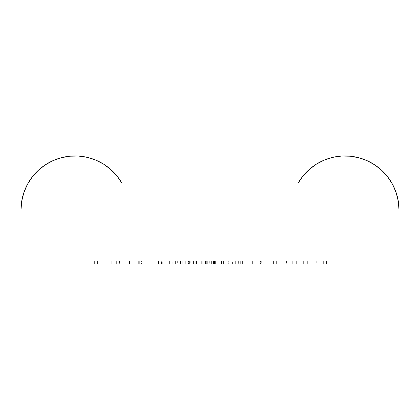 <?xml version="1.0" encoding="UTF-8"?>
<svg xmlns="http://www.w3.org/2000/svg" width="420" height="420" viewBox="0 0 420 420"><rect width="100%" height="100%" fill="white"/><g stroke="black" fill="none" stroke-linecap="round" stroke-linejoin="round"><path stroke-width="0.32" stroke-dasharray="2.1 1.58" d="M392.606 184.453L396.133 192.586L398.281 201.143L399 209.942L399 263.944L21 263.944L21 209.942L21.719 201.143M193.972 263.944L260.416 263.944L176.159 263.944L226.958 263.944L182.837 263.944L205.06 263.944L190.79 263.944L190.79 261.24L205.06 261.24L205.06 263.944L205.06 261.24L242.403 261.24L242.403 263.944L205.06 263.944L242.403 263.944L242.403 261.24L242.403 263.944L242.403 261.24L238.655 261.24L238.655 263.944L238.655 261.24L228.706 261.24L228.706 263.944L228.706 261.24L221.566 261.24L221.566 263.944L221.566 261.24L213.486 261.24L213.486 263.944L213.486 261.24L207.296 261.24L207.296 263.944L213.486 263.944L207.296 263.944L207.296 261.24L207.296 263.944L207.296 261.24L213.486 261.24L213.486 263.944L213.486 261.24L229.173 261.24L229.173 263.944L229.173 261.24L235.725 261.24L235.725 263.944L235.725 261.24L235.725 263.944L235.725 261.24L205.06 261.24L205.06 263.944L205.06 261.24L189.389 261.24L189.389 263.944L189.389 261.24L182.837 261.24L182.837 263.944L182.837 261.24L182.837 263.944L182.837 261.24L191.951 261.24L191.951 263.944L191.951 261.24L191.951 263.944L191.951 261.24L193.478 261.24L193.478 263.944L193.478 261.24L198.161 261.24L198.161 263.944L198.161 261.24L205.889 261.24L205.889 263.944L205.889 261.24L216.883 261.24L216.883 263.944L216.883 261.24L226.958 261.24L226.958 263.944L226.958 261.24L226.958 263.944L226.958 261.24L215.355 261.24L215.355 263.944L215.355 261.24L209.27 261.24L209.27 263.944L209.27 261.24L204.955 261.24L204.955 263.944L204.955 261.24L202.146 261.24L202.146 263.944L204.955 263.944L183.897 263.944L208.168 263.944L185.273 263.944L195.946 263.944L195.946 261.24L188.475 261.24L188.475 263.944L188.475 261.24L185.273 261.24L185.273 263.944L185.273 261.24L195.904 261.24L195.904 263.944L195.904 261.24L206.335 261.24L206.335 263.944L206.335 261.24L202.167 261.24L202.167 263.944L202.167 261.24L206.036 261.24L206.036 263.944L206.036 261.24L208.168 261.24L208.168 263.944L208.168 261.24L195.809 261.24L195.809 263.944L195.809 261.24L183.897 261.24L183.897 263.944L183.897 261.24L187.105 261.24L187.105 263.944L187.105 261.24L189.903 261.24L189.903 263.944L189.903 261.24L195.867 261.24L195.867 263.944L195.867 261.24L210.756 261.24L205.49 261.24L205.49 263.944L193.284 263.944L193.284 261.24L193.284 263.944L193.284 261.24L196.492 261.24L196.492 263.944L196.492 261.24L196.492 263.944L196.492 261.24L200.109 261.24L200.109 263.944L200.109 261.24L213.801 261.24L213.801 263.944L205.49 263.944L205.49 261.24L196.492 261.24L196.492 263.944L235.646 263.944L211.376 263.944L232.208 263.944L213.801 263.944L213.801 261.24L223.372 261.24L223.372 263.944L223.372 261.24L232.208 261.24L232.208 263.944L232.208 261.24L232.208 263.944L232.208 261.24L229.005 261.24L229.005 263.944L229.005 261.24L229.005 263.944L229.005 261.24L222.815 261.24L222.815 263.944L222.815 261.24L214.352 261.24L214.352 263.944L214.352 261.24L214.352 263.944L214.352 261.24L211.145 261.24L211.145 263.944L211.145 261.24L211.145 263.944L211.145 261.24L204.934 261.24L204.934 263.944L204.934 261.24L196.492 261.24L196.492 263.944L196.492 261.24L193.284 261.24L193.284 263.944L196.492 263.944L196.492 261.24L232.208 261.24L210.761 261.24L226.958 261.24L226.958 263.944L201.212 263.944L202.146 263.944L202.146 261.24L201.212 261.24L201.212 263.944L201.212 261.24L201.212 263.944L201.212 261.24L226.958 261.24L226.958 263.944L226.958 261.24L201.212 261.24L201.212 263.944L226.958 263.944L226.958 261.24L201.212 261.24L201.212 263.944L201.212 261.24L201.316 263.944L201.212 261.24L226.958 261.24L182.837 261.24L205.06 261.24L190.79 261.24L190.79 263.944L176.159 263.944L201.316 263.944L201.316 261.24L201.316 263.944L201.316 261.24L176.159 261.24L176.159 263.944L176.159 261.24L176.159 263.944L176.159 261.24L177.34 261.24L177.34 263.944L177.34 261.24L180.495 261.24L180.495 263.944L180.495 261.24L190.79 261.24L172.205 261.24L172.19 263.944L185.96 263.944L182.753 263.944L182.753 261.24L185.96 261.24L185.96 263.944L182.753 263.944L185.96 263.944L185.96 261.24L185.96 263.944L185.96 261.24L182.753 261.24L182.753 263.944L182.753 261.24L182.753 263.944L182.753 261.24L172.09 261.24L172.09 263.944L172.09 261.24L158.482 261.24L158.482 263.944L158.482 261.24L182.753 261.24L182.753 263.944L172.19 263.944L172.19 261.24L158.256 261.24L158.256 263.944L180.233 263.944L158.256 263.944L180.233 263.944L162.246 263.944L162.246 261.24L172.909 261.24L172.909 263.944L172.909 261.24L175.376 261.24L175.376 263.944L175.376 261.24L165.937 261.24L165.937 263.944L165.937 261.24L169.638 261.24L169.638 263.944L169.638 261.24L180.233 261.24L180.233 263.944L180.233 261.24L169.071 261.24L169.071 263.944L169.071 261.24L158.256 261.24L162.246 261.24L162.246 263.944L158.256 263.944L158.256 261.24L182.753 261.24L182.753 263.944L182.753 261.24L161.69 261.24L204.955 261.24L204.965 263.944L204.965 261.24L193.972 261.24L193.972 263.944L193.972 261.24L193.972 263.944L193.972 261.24L203.133 261.24L203.133 263.944L193.972 263.944M261.287 263.944L256.216 263.944L261.287 263.944L261.287 261.24L256.216 261.24L256.216 263.944L261.287 263.944L238.849 263.944L262.894 263.944L238.623 263.944L263.12 263.944L256.216 263.944L256.216 261.24L263.12 261.24L263.12 263.944L263.12 261.24L260.416 261.24L260.416 263.944L260.416 261.24L250.934 261.24L250.934 263.944L250.934 261.24L238.849 261.24L252.231 261.24L252.231 263.944L266.096 263.944L262.894 263.944L262.894 261.24L266.096 261.24L266.096 263.944L262.894 263.944L266.096 263.944L266.096 261.24L266.096 263.944L266.096 261.24L262.894 261.24L262.894 263.944L262.894 261.24L262.894 263.944L262.894 261.24L238.623 261.24L238.623 263.944L252.231 263.944L252.231 261.24L262.894 261.24L262.894 263.944L238.623 263.944L238.623 261.24L252.331 261.24L252.331 263.944L252.331 261.24L262.894 261.24L262.894 263.944L262.894 261.24L238.623 261.24L238.849 263.944L238.849 261.24L245.9 261.24L245.9 263.944L245.9 261.24L240.681 261.24L240.681 263.944L240.681 261.24L251.15 261.24L251.15 263.944L251.15 261.24L261.287 261.24L261.287 263.944M142.91 263.944L116.351 263.944L142.91 263.944L116.351 263.944L141.54 263.944L129.082 263.944L129.082 261.24L138.689 261.24L138.689 263.944L138.689 261.24L141.54 261.24L141.54 263.944L141.54 261.24L129.481 261.24L129.481 263.944L129.481 261.24L116.351 261.24L116.351 263.944L116.351 261.24L119.359 261.24L119.359 263.944L119.359 261.24L129.56 261.24L129.56 263.944L129.56 261.24L140.07 261.24L140.07 263.944L140.07 261.24L142.91 261.24L142.91 263.944L142.91 261.24L119.558 261.24L119.558 263.944L142.91 263.944M276.628 263.944L296.32 263.944L273.425 263.944L276.628 263.944L273.425 263.944L273.425 261.24L273.425 263.944L273.425 261.24L276.628 261.24L276.628 263.944L276.628 261.24L276.628 263.944L276.628 261.24L286.561 261.24L286.561 263.944L276.628 263.944L296.32 263.944L286.561 263.944L286.561 261.24L296.32 261.24L296.32 263.944L296.32 261.24L296.32 263.944L296.32 261.24L293.113 261.24L293.113 263.944L293.113 261.24L293.113 263.944L293.113 261.24L292.735 261.24L292.735 263.944L292.735 261.24L286.004 261.24L286.004 263.944L286.004 261.24L277.121 261.24L277.121 263.944L277.121 261.24L276.628 261.24L276.628 263.944L276.628 261.24L276.628 263.944L276.628 261.24L273.425 261.24L273.425 263.944L276.628 263.944M306.852 263.944L326.545 263.944L303.649 263.944L306.852 263.944L303.649 263.944L303.649 261.24L303.649 263.944L303.649 261.24L306.852 261.24L306.852 263.944L306.852 261.24L306.852 263.944L306.852 261.24L316.785 261.24L316.785 263.944L306.852 263.944L326.545 263.944L316.785 263.944L316.785 261.24L326.545 261.24L326.545 263.944L326.545 261.24L326.545 263.944L326.545 261.24L323.337 261.24L323.337 263.944L323.337 261.24L323.337 263.944L323.337 261.24L322.959 261.24L322.959 263.944L322.959 261.24L316.229 261.24L316.229 263.944L316.229 261.24L307.346 261.24L307.346 263.944L307.346 261.24L306.852 261.24L306.852 263.944L306.852 261.24L306.852 263.944L306.852 261.24L303.649 261.24L303.649 263.944L306.852 263.944M148.864 263.944L152.072 263.944L148.864 263.944L148.864 261.24L148.864 263.944L148.864 261.24L152.072 261.24L152.072 263.944L148.864 263.944L152.072 263.944L152.072 261.24L152.072 263.944L152.072 261.24L148.864 261.24L148.864 263.944M94.374 263.944L111.773 263.944L94.374 263.944L94.374 261.24L94.374 263.944L94.374 261.24L111.773 261.24L111.773 263.944L94.374 263.944L111.773 263.944L111.773 261.24L111.773 263.944L111.773 261.24L97.577 261.24L97.577 263.944L97.577 261.24L97.577 263.944L97.577 261.24L111.773 261.24L111.773 263.944L97.577 263.944L111.773 263.944L111.773 261.24L111.773 263.944L111.773 261.24L97.577 261.24L97.577 263.944L97.577 261.24L97.577 263.944L97.577 261.24L94.374 261.24L94.374 263.944M110.581 169.323L116.744 175.686L121.763 182.941A54.002 54.002 0 0 0 21 209.942L21 263.944L399 263.944L399 209.942A54.002 54.002 0 0 0 298.237 182.941L303.256 175.686L309.419 169.323M121.763 182.941L298.237 182.941L121.763 182.941M78.53 156.056L87.26 157.353L95.666 160.052L103.546 164.105M316.454 164.105L324.334 160.052M332.74 157.353L341.471 156.056L350.312 156.203M381.89 170.504L387.839 177.067M266.096 261.24L262.894 261.24L266.096 261.24M262.894 261.24L241.826 261.24L262.894 261.24L252.373 261.24L252.373 263.944L262.894 263.944L262.894 261.24L262.894 263.944L252.347 263.944L252.347 261.24L262.894 261.24M252.347 263.944L241.826 263.944L241.826 261.24L252.347 261.24L252.347 263.944L241.826 263.944L252.373 263.944L252.373 261.24L241.826 261.24L241.826 263.944L252.347 263.944M273.425 261.24L296.32 261.24L273.425 261.24M303.649 261.24L326.545 261.24L303.649 261.24M177.03 261.24L161.459 261.24L177.03 261.24L168.966 261.24L168.966 263.944L177.03 263.944L177.03 261.24L177.03 263.944L169.244 263.944L169.244 261.24L177.03 261.24M169.244 263.944L161.459 263.944L161.459 261.24L169.244 261.24L169.244 263.944L161.459 263.944L168.966 263.944L168.966 261.24L161.459 261.24L161.459 263.944L169.244 263.944M193.284 261.24L196.492 261.24L193.284 261.24M185.96 261.24L182.753 261.24L185.96 261.24M182.753 261.24L172.237 261.24L172.237 263.944L182.753 263.944L182.753 261.24L182.753 263.944L172.205 263.944L172.205 261.24L182.753 261.24M172.205 263.944L161.69 263.944L161.69 261.24L172.205 261.24L172.205 263.944L161.69 263.944L172.237 263.944L172.237 261.24L161.69 261.24L161.69 263.944L172.205 263.944M148.864 261.24L152.072 261.24L148.864 261.24M129.082 263.944L119.558 263.944L119.558 261.24L129.082 261.24L129.082 263.944M138.689 261.24L116.351 261.24L138.689 261.24M139.708 261.24L119.894 261.24L139.708 261.24L139.708 263.944L119.894 263.944L119.894 261.24L139.708 261.24L119.894 261.24L119.894 263.944L123.002 263.944L123.002 261.24L123.002 263.944L129.727 263.944L129.727 261.24L129.727 263.944L139.708 263.944L139.708 261.24M205.06 261.24L242.403 261.24L205.06 261.24M256.216 261.24L238.849 261.24L256.216 261.24M259.917 261.24L242.056 261.24L259.917 261.24L251.176 261.24L251.176 263.944L259.917 263.944L259.917 261.24L259.917 263.944L250.971 263.944L258.085 263.944L258.085 261.24L243.889 261.24L258.085 261.24L250.971 261.24L250.971 263.944L250.971 261.24L243.889 261.24L258.085 261.24L258.085 263.944L251.097 263.944L251.097 261.24L251.097 263.944L243.889 263.944L243.889 261.24L243.889 263.944L250.971 263.944L250.971 261.24L259.917 261.24M250.971 263.944L242.056 263.944L242.056 261.24L250.971 261.24L250.971 263.944L242.056 263.944L251.176 263.944L251.176 261.24L242.056 261.24L242.056 263.944L250.971 263.944M211.376 263.944L223.314 263.944L223.314 261.24L211.376 261.24L211.376 263.944L211.376 261.24L223.314 261.24L223.314 263.944L211.376 263.944M235.646 263.944L223.314 263.944L223.314 261.24L235.646 261.24L235.646 263.944L235.646 261.24L223.314 261.24L223.314 263.944L235.646 263.944M211.376 261.24L235.646 261.24L211.376 261.24M223.424 261.24L232.439 261.24L214.578 261.24L223.424 261.24L214.578 261.24L214.578 263.944L223.424 263.944L223.424 261.24L223.424 263.944L232.439 263.944L232.439 261.24L223.424 261.24L232.439 261.24L232.439 263.944L231.084 263.944L231.084 261.24L231.084 263.944L223.424 263.944L223.424 261.24L223.424 263.944L214.578 263.944L214.578 261.24L223.424 261.24M195.946 263.944L203.133 263.944L203.133 261.24L195.946 261.24L195.946 263.944M188.475 261.24L208.168 261.24L188.475 261.24M94.374 261.24L111.773 261.24L94.374 261.24M262.894 263.944L259.828 263.944L262.894 263.944M119.894 263.944L139.708 263.944L119.894 263.944M223.424 263.944L232.439 263.944L223.424 263.944"/><path stroke-width="0.63" d="M21.719 201.143L23.867 192.586L21.719 201.143L21 209.942L21 263.944L399 263.944L399 209.942L399 263.944L21 263.944L21 209.942A54.002 54.002 0 0 1 121.763 182.941L298.237 182.941A54.002 54.002 0 0 1 399 209.942L398.281 201.143L396.133 192.586L392.621 184.485L387.839 177.067L392.621 184.485M309.393 169.344L316.486 164.084L309.393 169.344L303.256 175.686L298.237 182.941L121.763 182.941L116.744 175.686L110.607 169.344L103.514 164.084L110.607 169.344M316.486 164.084L324.334 160.052L332.74 157.353L341.471 156.056L350.291 156.203L358.974 157.784L367.285 160.755L375.002 165.044L381.917 170.531L387.839 177.067M78.53 156.056L69.71 156.203L61.026 157.784L52.715 160.755L44.998 165.044L38.084 170.531L32.162 177.067L27.379 184.485L23.867 192.586L27.379 184.485L32.162 177.067L38.084 170.531L44.998 165.044L52.715 160.755L61.026 157.784L69.71 156.203L78.53 156.056L87.26 157.353L95.666 160.052L103.514 164.084M324.334 160.052L332.74 157.353M350.291 156.203L358.974 157.784L367.285 160.755L375.002 165.044L381.917 170.531"/></g></svg>
